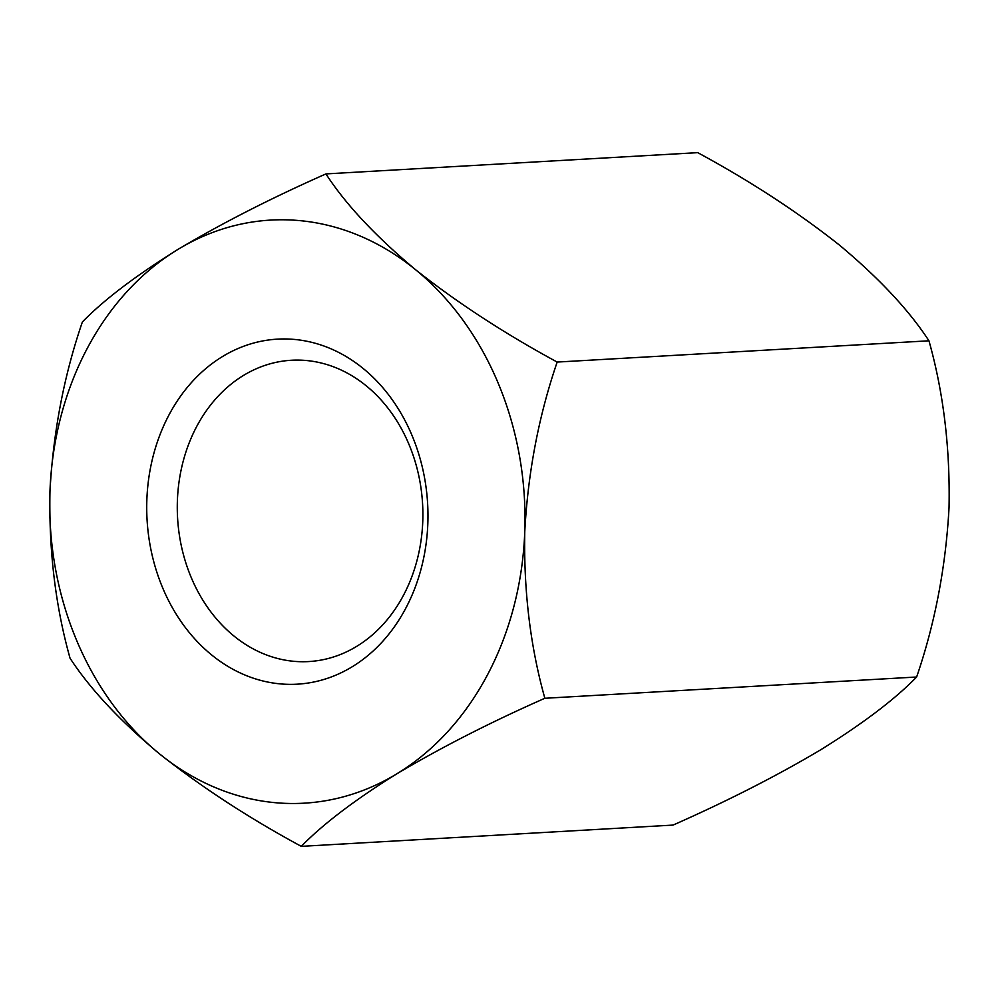 <?xml version="1.0" encoding="UTF-8"?>
<svg xmlns="http://www.w3.org/2000/svg" width="999" height="999" viewBox="0 0 999 999"><rect width="100%" height="100%" fill="white"/><g stroke="black" fill="none" stroke-linecap="round" stroke-linejoin="round"><path stroke-width="1.5" d="M697.714 152.647C750.124 180.994 797.414 211.85 839.597 245.217C879.207 278.321 908.99 310.177 928.958 340.796C943.468 392.457 950.174 447.989 949.05 507.405C945.816 566.858 935.002 623.401 916.632 677.01C895.129 699.125 863.286 723.301 821.103 749.55C777.322 775.611 727.971 800.786 673.064 825.087L301.286 846.353C248.876 818.006 201.586 787.15 159.403 753.783C119.793 720.679 90.01 688.823 70.042 658.204C55.532 606.48 48.839 550.936 49.95 491.595A292.02 237.45 86.7 0 1 177.897 249.45C221.678 223.389 271.029 198.214 325.936 173.913L697.714 152.647M325.936 173.913C345.517 204.133 375.312 236.001 415.297 269.493C456.918 302.472 504.208 333.329 557.18 362.063L928.958 340.796M557.18 362.063C538.811 415.609 527.996 472.14 524.762 531.68C523.638 591.008 530.344 646.553 544.855 698.276L916.632 677.01M544.855 698.276C490.534 722.265 441.183 747.452 396.815 773.825C355.032 799.762 323.189 823.95 301.286 846.353M82.368 321.99C63.998 375.537 53.197 432.067 49.95 491.595A292.02 237.45 86.7 0 0 159.403 753.783A292.02 237.45 86.7 0 0 396.815 773.825A292.02 237.45 86.7 0 0 524.762 531.68A292.02 237.45 -93.3 0 0 415.297 269.493A292.02 237.45 86.7 0 0 177.897 249.45C135.714 275.699 103.871 299.875 82.368 321.99M427.834 523.488A172.802 140.509 86.7 0 1 211.638 654.932A172.802 140.509 86.7 0 1 222.59 356.493A172.802 140.509 86.7 0 1 427.834 523.488M294.568 661.375A150.899 122.702 -93.3 0 0 308.703 661.563A150.899 122.702 -93.3 0 0 422.764 521.266A150.899 122.702 -93.3 0 0 291.458 360.252A150.899 122.702 -93.3 0 0 177.285 509.228A150.899 122.702 -93.3 0 0 294.568 661.375"/></g></svg>
